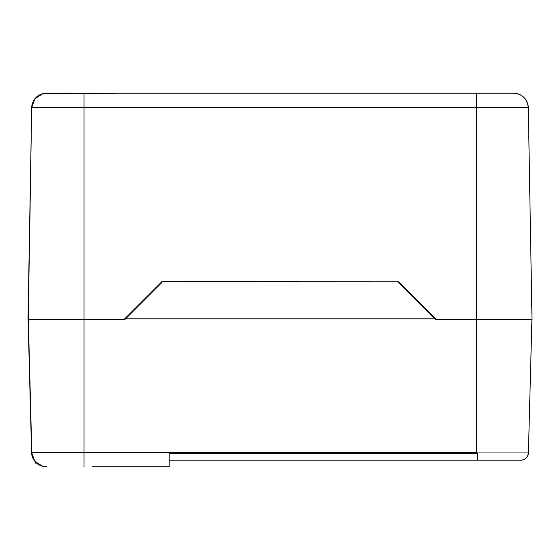 <?xml version="1.0" encoding="UTF-8"?>
<svg xmlns="http://www.w3.org/2000/svg" width="560" height="560" viewBox="0 0 560 560"><rect width="100%" height="100%" fill="white"/><g stroke="black" fill="none" stroke-linecap="round" stroke-linejoin="round"><path stroke-width="0.84" d="M435.568 318.808L398.566 281.813L161.735 281.715M161.735 281.813L124.726 318.808M434.728 318.808L125.566 318.808M521.01 460.166C526.253 459.69 527.807 455.924 527.625 456.092L528.409 452.956L531.902 319.641L528.409 452.956A7.399 7.399 -90 0 1 521.01 460.166L521.01 460.166A7.399 7.399 -90 0 0 528.409 452.956L477.295 452.956L477.722 453.502L477.61 460.166L521.01 460.166L468.111 460.166M169.134 460.166L477.61 460.166M92.148 466.823L169.127 466.823L169.134 453.502L477.722 453.502M477.295 452.956L476.273 452.41L31.577 452.41L28.098 319.641L31.577 452.41L34.818 461.279L42.763 466.375M44.548 466.711L46.375 466.823A14.805 14.805 -90 0 1 31.577 452.41M31.808 452.41A14.805 14.805 -90 0 0 46.606 466.823A14.805 14.805 -90 0 1 31.808 452.41L28.329 319.641M35.56 463.127L35.532 462.098L35.56 463.127L36.582 463.127M124.789 319.641L161.735 282.646M398.566 282.646L435.568 319.641L532 319.641L528.304 107.716A14.805 14.805 90 0 0 513.499 93.177L46.732 93.177A14.805 14.805 90 0 0 31.927 107.716L476.273 107.716L476.273 452.41M46.732 93.177L46.501 93.177A14.805 14.805 90 0 0 31.696 107.716L28 319.641L124.726 319.641M44.646 93.289L123.578 93.177M499.548 93.177L476.259 93.177L476.273 107.716L528.304 107.716C527.303 98.861 522.375 94.017 513.499 93.177M30.142 206.409L28.707 285.957L30.142 206.409M84.014 466.823L84.014 93.177M46.501 93.177A14.805 14.805 90 0 0 31.696 107.716L28.231 319.641M28 319.641L31.696 107.716L34.881 98.805L42.805 93.646M528.304 107.716L532 319.641"/></g></svg>
